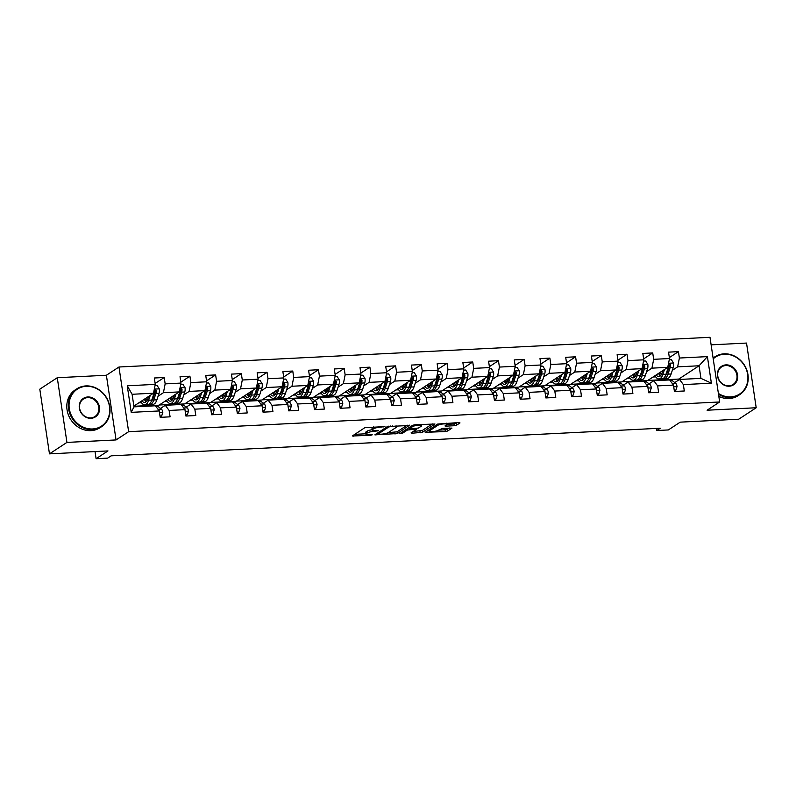 <?xml version="1.0" encoding="UTF-8"?>
<svg xmlns="http://www.w3.org/2000/svg" width="796" height="796" viewBox="0 0 796 796"><rect width="100%" height="100%" fill="white"/><g stroke="black" fill="none" stroke-linecap="round" stroke-linejoin="round"><path stroke-width="1.19" d="M384.936 426.576L364.797 427.711L352.31 435.989L370.568 435.312L372.279 434.815L369.304 434.795A5.681 1.214 171.5 0 1 365.881 434.198A5.681 1.214 171.5 0 1 366.319 433.621L367.354 432.944A5.681 1.214 171.5 0 1 374.727 431.243L378.558 430.755L375.682 430.616A5.681 1.214 171.5 0 1 372.259 430.009A5.681 1.214 171.5 0 1 372.697 429.432L373.732 428.755A5.681 1.214 171.5 0 1 381.105 427.064L384.936 426.576M454.237 425.731L456.536 425.193L459.998 422.925L459.073 422.557L437.671 424.049L425.193 432.327L445.352 431.551L447.65 431.024L451.979 428.099L442.735 428.318L438.357 430.208A4.746 1.015 171.5 0 1 433.163 431.561A4.746 1.015 171.5 0 1 429.333 431.134A4.746 1.015 171.5 0 1 429.701 430.646L437.83 425.323A4.746 1.015 171.5 0 1 443.024 423.97A4.746 1.015 171.5 0 1 446.855 424.397A4.746 1.015 171.5 0 1 446.486 424.885L444.994 425.95L446.058 426.139L454.237 425.731L453.969 423.979L457.521 422.636M66.934 442.407L116.057 439.939L106.385 375.254L57.272 377.722L66.934 442.407L49.471 453.859L107.977 450.924L96.097 458.705L107.639 458.128L111.132 455.839L660.302 428.228L656.799 430.517L668.341 429.94L680.222 422.149L738.728 419.203L756.2 407.751L746.529 343.066L711.127 344.847M116.057 439.939L128.634 431.691L719.664 401.97L707.087 410.219L756.2 407.751M409.691 425.452L387.363 426.576L374.876 434.855L397.343 433.551L409.642 425.144M414.825 424.785L434.984 424.009L422.497 432.288L412.02 433.233L411.094 432.865L416.099 429.581L415.164 429.213L407.443 430.009L402.229 433.432L399.871 433.671L412.517 425.313L414.825 424.785M49.471 453.859L39.8 389.174L57.272 377.722M128.634 431.691L118.962 367.006L709.992 337.295L719.664 401.97M669.356 357.593L678.431 351.643L668.54 352.14L669.496 358.528L653.675 359.324L652.72 352.936L642.83 353.434L643.785 359.822L627.964 360.618L627.009 354.23L617.119 354.727L618.074 361.115L602.254 361.911L601.298 355.523L591.408 356.021L592.363 362.409L576.543 363.195L575.588 356.817L565.697 357.314L566.653 363.692L550.832 364.488L549.877 358.11L539.987 358.608L540.942 364.986L525.121 365.782L524.166 359.404L514.276 359.901L515.231 366.279L499.41 367.075L498.455 360.697L488.565 361.195L489.52 367.573L473.7 368.369L472.744 361.991L462.854 362.488L463.809 368.866L447.979 369.662L447.034 363.284L437.143 363.782L438.099 370.16L422.268 370.956L421.323 364.578L411.433 365.075L412.388 371.453L396.557 372.249L395.612 365.871L385.722 366.369L386.677 372.747L370.846 373.543L369.891 367.165L360.011 367.652L360.956 374.04L345.136 374.836L344.18 368.449L334.3 368.946L335.245 375.334L319.425 376.13L318.47 369.742L308.579 370.24L309.535 376.627L293.714 377.423L292.759 371.035L282.869 371.533L283.824 377.921L268.003 378.707L267.048 372.329L257.158 372.827L258.113 379.204L242.292 380L241.337 373.623L231.447 374.12L232.402 380.498L216.582 381.294L215.626 374.916L205.736 375.413L206.691 381.791L190.871 382.587L189.916 376.21L180.025 376.707L180.981 383.085L165.16 383.881L164.205 377.503L154.315 378L155.27 384.378L127.251 385.791L131.221 412.358L133.977 406.865L155.399 405.791L159.24 410.955L160.195 417.333L170.085 416.835L169.13 410.457L165.289 405.293L181.11 404.497L184.951 409.661L185.906 416.039L195.796 415.542L194.841 409.164L191 404L206.821 403.204L210.661 408.368L211.617 414.746L221.507 414.248L220.552 407.87L216.711 402.706L232.531 401.91L236.372 407.074L237.327 413.452L247.218 412.955L246.262 406.577L242.422 401.413L258.242 400.617L262.083 405.781L263.038 412.159L272.928 411.661L271.973 405.283L268.133 400.129L283.953 399.333L287.794 404.487L288.749 410.865L298.639 410.378L297.684 403.99L293.843 398.836L309.674 398.04L313.505 403.194L314.46 409.582L324.35 409.084L323.395 402.696L319.554 397.542L335.385 396.746L339.225 401.9L340.171 408.288L350.061 407.791L349.106 401.403L345.265 396.249L361.095 395.453L364.936 400.607L365.881 406.995L375.772 406.497L374.816 400.109L370.976 394.955L386.806 394.159L390.647 399.313L391.592 405.701L401.483 405.204L400.537 398.826L396.697 393.662L412.517 392.866L416.358 398.03L417.313 404.408L427.193 403.91L426.248 397.532L422.407 392.368L438.228 391.572L442.069 396.736L443.024 403.114L452.904 402.617L451.959 396.239L448.118 391.075L463.939 390.279L467.779 395.443L468.735 401.821L478.625 401.323L477.67 394.945L473.829 389.781L489.649 388.985L493.49 394.149L494.445 400.527L504.336 400.03L503.38 393.652L499.54 388.488L515.36 387.692L519.201 392.856L520.156 399.234L530.046 398.736L529.091 392.358L525.251 387.194L541.071 386.398L544.912 391.562L545.867 397.94L555.757 397.443L554.802 391.065L550.961 385.901L566.782 385.105L570.623 390.269L571.578 396.647L581.468 396.149L580.513 389.771L576.672 384.607L592.493 383.821L596.333 388.975L597.289 395.353L607.179 394.856L606.224 388.478L602.383 383.324L618.203 382.528L622.044 387.682L622.999 394.07L632.89 393.572L631.934 387.184L628.094 382.03L643.914 381.234L647.755 386.388L648.71 392.776L658.6 392.279L657.645 385.891L653.805 380.737L669.625 379.941L673.466 385.095L674.421 391.483L684.311 390.985L683.356 384.597L679.515 379.443L700.948 378.369L699.067 365.772L677.635 366.856L672.312 370.349M678.431 351.643L679.386 358.031L707.405 356.618L711.375 383.194L683.356 384.597M673.466 385.095L657.645 385.891M647.755 386.388L631.934 387.184M622.044 387.682L606.224 388.478M596.333 388.975L580.513 389.771M570.623 390.269L554.802 391.065M544.912 391.562L529.091 392.358M519.201 392.856L503.38 393.652M493.49 394.149L477.67 394.945M467.779 395.443L451.959 396.239M442.069 396.736L426.248 397.532M416.358 398.03L400.537 398.826M390.647 399.313L374.816 400.109M364.936 400.607L349.106 401.403M339.225 401.9L323.395 402.696M313.505 403.194L297.684 403.99M287.794 404.487L271.973 405.283M262.083 405.781L246.262 406.577M236.372 407.074L220.552 407.87M210.661 408.368L194.841 409.164M184.951 409.661L169.13 410.457M159.24 410.955L131.221 412.358M646.601 371.642L651.924 368.15L667.745 367.354L647.486 380.637L631.656 381.433L633.168 380.259M640.86 375.404L640.193 375.841M633.477 380.239L631.656 381.433M649.038 383.861L653.805 380.737M667.745 367.354L669.496 358.528M651.924 368.15L653.675 359.324M620.89 372.926L626.213 369.444L642.034 368.647L621.766 381.931L605.945 382.727L607.457 381.543M615.149 376.697L614.482 377.135M607.766 381.533L605.945 382.727M623.328 385.155L628.094 382.03M642.034 368.647L643.785 359.822M626.213 369.444L627.964 360.618M595.179 374.22L600.502 370.737L616.323 369.941L596.055 383.224L580.234 384.02L581.747 382.836M589.438 377.991L588.771 378.428M582.055 382.826L580.234 384.02M597.617 386.448L602.383 383.324M616.323 369.941L618.074 361.115M600.502 370.737L602.254 361.911M569.468 375.513L574.792 372.021L590.612 371.225L570.344 384.518L554.523 385.314L556.036 384.13M563.727 379.284L563.061 379.722M556.344 384.12L554.523 385.314M571.906 387.742L576.672 384.607M590.612 371.225L592.363 362.409M574.792 372.021L576.543 363.195M543.758 376.806L549.081 373.314L564.901 372.518L544.633 385.811L528.813 386.607L530.325 385.423M538.006 380.578L537.35 381.015M530.633 385.413L528.813 386.607M546.185 389.035L550.961 385.901M564.901 372.518L566.653 363.692M549.081 373.314L550.832 364.488M518.047 378.1L523.37 374.608L539.19 373.812L518.922 387.105L503.102 387.901L504.604 386.717M512.296 381.871L511.639 382.299M504.923 386.707L503.102 387.901M520.475 390.329L525.251 387.194M539.19 373.812L540.942 364.986M523.37 374.608L525.121 365.782M492.336 379.394L497.659 375.901L513.48 375.105L493.212 388.398L477.391 389.194L478.894 388.01M486.585 383.165L485.918 383.592M479.212 388L477.391 389.194M494.764 391.622L499.54 388.488M513.48 375.105L515.231 366.279M497.659 375.901L499.41 367.075M466.625 380.687L471.948 377.195L487.769 376.399L467.501 389.692L451.68 390.488L453.183 389.304M460.874 384.448L460.207 384.886M453.501 389.294L451.68 390.488M469.053 392.916L473.829 389.781M487.769 376.399L489.52 367.573M471.948 377.195L473.7 368.369M440.914 381.98L446.238 378.488L462.058 377.692L441.79 390.985L425.969 391.771L427.472 390.597M435.163 385.742L434.497 386.179M427.79 390.577L425.969 391.771M443.342 394.199L448.118 391.075M462.058 377.692L463.809 368.866M446.238 378.488L447.979 369.662M415.194 383.274L420.527 379.782L436.347 378.986L416.079 392.269L400.259 393.065L401.761 391.891M409.452 387.035L408.786 387.473M402.079 391.871L400.259 393.065M417.631 395.493L422.407 392.368M436.347 378.986L438.099 370.16M420.527 379.782L422.268 370.956M389.483 384.567L394.806 381.075L410.637 380.279L390.368 393.562L374.548 394.358L376.05 393.184M383.742 388.329L383.075 388.766M376.369 393.164L374.548 394.358M391.921 396.786L396.697 393.662M410.637 380.279L412.388 371.453M394.806 381.075L396.557 372.249M363.772 385.861L369.095 382.369L384.926 381.573L364.658 394.856L348.837 395.652L350.34 394.478M358.031 389.622L357.364 390.06M350.658 394.458L348.837 395.652M366.21 398.08L370.976 394.955M384.926 381.573L386.677 372.747M369.095 382.369L370.846 373.543M338.061 387.155L343.384 383.662L359.215 382.866L338.947 396.149L323.126 396.945L324.629 395.771M332.32 390.916L331.653 391.353M324.947 395.751L323.126 396.945M340.499 399.373L345.265 396.249M359.215 382.866L360.956 374.04M343.384 383.662L345.136 374.836M312.35 388.438L317.674 384.956L333.504 384.16L313.236 397.443L297.415 398.239L298.918 397.065M306.609 392.209L305.943 392.647M299.236 397.045L297.415 398.239M314.788 400.667L319.554 397.542M333.504 384.16L335.245 375.334M317.674 384.956L319.425 376.13M286.64 389.732L291.963 386.249L307.783 385.453L287.525 398.736L271.705 399.532L273.207 398.348M280.898 393.503L280.232 393.94M273.516 398.338L271.705 399.532M289.077 401.96L293.843 398.836M307.783 385.453L309.535 376.627M291.963 386.249L293.714 377.423M260.929 391.025L266.252 387.533L282.073 386.747L261.814 400.03L245.984 400.826L247.496 399.642M255.188 394.796L254.521 395.234M247.805 399.632L245.984 400.826M263.367 403.254L268.133 400.129M282.073 386.747L283.824 377.921M266.252 387.533L268.003 378.707M235.218 392.319L240.541 388.826L256.362 388.03L236.104 401.323L220.273 402.119L221.786 400.935M229.477 396.09L228.81 396.527M222.094 400.925L220.273 402.119M237.656 404.547L242.422 401.413M256.362 388.03L258.113 379.204M240.541 388.826L242.292 380M209.507 393.612L214.83 390.12L230.651 389.324L210.393 402.617L194.562 403.413L196.075 402.229M203.766 397.383L203.099 397.821M196.383 402.219L194.562 403.413M211.945 405.841L216.711 402.706M230.651 389.324L232.402 380.498M214.83 390.12L216.582 381.294M183.796 394.906L189.12 391.413L204.94 390.617L184.672 403.91L168.851 404.706L170.364 403.522M178.055 398.677L177.389 399.104M170.672 403.512L168.851 404.706M186.234 407.134L191 404M204.94 390.617L206.691 381.791M189.12 391.413L190.871 382.587M158.086 396.199L163.409 392.707L179.229 391.911L158.961 405.204L143.141 406L144.653 404.816M152.344 399.97L151.678 400.398M144.962 404.806L143.141 406M160.523 408.428L165.289 405.293M179.229 391.911L180.981 383.085M163.409 392.707L165.16 383.881M127.251 385.791L132.096 394.279L153.519 393.204L133.857 406.099M153.519 393.204L155.27 384.378M106.385 375.254L118.962 367.006M656.491 428.417L656.799 430.517M95.032 451.571L96.097 458.705M132.096 394.279L133.977 406.865M666.57 374.11L665.904 374.548M659.188 378.946L657.367 380.14L658.879 378.966M678.908 379.841L678.799 379.065L657.367 380.14M678.799 379.065L699.067 365.772L707.405 356.618M674.749 382.568L679.515 379.443M647.775 380.448L657.347 379.971M622.064 381.742L631.636 381.264M596.353 383.035L605.925 382.548M570.642 384.329L580.214 383.841M544.932 385.622L554.504 385.135M519.211 386.916L528.783 386.428M493.5 388.199L503.072 387.722M467.789 389.493L477.361 389.015M442.079 390.786L451.65 390.309M416.368 392.08L425.94 391.602M390.657 393.373L400.229 392.896M364.946 394.667L374.518 394.189M339.235 395.96L348.807 395.483M313.525 397.254L323.096 396.776M287.814 398.547L297.386 398.06M262.103 399.841L271.675 399.353M236.392 401.134L245.964 400.647M210.681 402.428L220.253 401.94M184.971 403.721L194.542 403.234M159.26 405.005L168.832 404.527M133.887 406.288L143.121 405.821M711.375 383.194L700.948 378.369M677.635 366.856L679.386 358.031M138.783 402.866L141.539 402.726M155.13 383.453L164.205 377.503M180.841 382.16L189.916 376.21M164.493 401.572L167.25 401.433M206.552 380.866L215.626 374.916M190.204 400.279L192.96 400.139M232.263 379.573L241.337 373.623M215.925 398.985L218.671 398.846M257.974 378.279L267.048 372.329M241.636 397.692L244.382 397.552M283.684 376.986L292.759 371.035M267.347 396.398L270.093 396.269M309.395 375.692L318.47 369.742M293.057 395.105L295.804 394.975M335.106 374.399L344.18 368.449M318.768 393.821L321.514 393.682M360.827 373.105L369.891 367.165M344.479 392.527L347.225 392.388M386.538 371.822L395.612 365.871M370.19 391.234L372.936 391.095M412.248 370.528L421.323 364.578M395.901 389.94L398.647 389.801M437.959 369.235L447.034 363.284M421.611 388.647L424.358 388.508M463.67 367.941L472.744 361.991M447.322 387.353L450.068 387.214M489.381 366.648L498.455 360.697M473.033 386.06L475.779 385.921M515.092 365.354L524.166 359.404M498.744 384.767L501.49 384.627M540.802 364.061L549.877 358.11M524.455 383.473L527.201 383.334M566.513 362.767L575.588 356.817M550.165 382.18L552.922 382.04M592.224 361.474L601.298 355.523M575.876 380.886L578.632 380.747M617.935 360.18L627.009 354.23M601.587 379.592L604.343 379.463M643.646 358.887L652.72 352.936M627.298 378.309L630.054 378.17M653.018 377.015L655.765 376.876M373.752 426.845A5.681 1.214 171.5 0 0 373.473 427.014L373.732 428.755M372.259 430.009L372.001 428.268A5.681 1.214 171.5 0 1 372.438 427.681L373.473 427.014M372.21 429.721A5.681 1.214 171.5 0 0 367.085 431.193L367.354 432.944M365.881 434.198L365.613 432.447A5.681 1.214 171.5 0 1 366.06 431.87L367.085 431.193M354.668 434.347L365.822 433.79M388.13 432.666L397.085 431.8L407.204 425.163M377.234 433.213L377.792 433.193M390.488 426.586L388.876 426.954L378.03 434.069L381.035 434.208A5.681 1.214 171.5 0 0 388.408 432.507L395.811 427.651A5.681 1.214 171.5 0 0 396.259 427.074A5.681 1.214 171.5 0 0 392.836 426.467L390.488 426.586L390.398 426.009M432.357 423.9L422.238 430.536L422.497 432.288M413.313 431.402L422.238 430.536M409.751 429.482L409.482 427.731L408.706 427.81M421.293 426.168A4.746 1.015 171.5 0 0 421.661 425.681A4.746 1.015 171.5 0 0 417.83 425.263A4.746 1.015 171.5 0 0 412.636 426.606L409.781 428.487L410.706 428.855L418.427 428.049L421.293 426.168M446.845 424.338L453.969 423.979M438.477 430.139L445.093 429.8L449.352 427.989M427.551 430.686L429.253 430.596M148.603 396.428L147.867 398.677A11.492 4.706 87.1 0 1 144.623 402.468A11.492 4.706 87.1 0 1 141.986 400.766M150.265 395.343L148.653 400.249A13.84 5.671 87.1 0 1 144.743 404.816A13.84 5.671 87.1 0 1 140.812 401.532M155.021 385.632L157.14 385.533L159.309 388.945A4.796 1.96 87.1 0 1 159.041 393.274L156.892 399.831A13.84 5.671 87.1 0 1 152.981 404.398L149.847 404.557A13.84 5.671 -92.9 0 0 153.757 399.99L155.916 393.433A4.796 1.96 -92.9 0 0 156.295 390.468L155.12 389.423L154.315 390.567A4.796 1.96 87.1 0 1 153.936 393.532L151.777 400.09A13.84 5.671 87.1 0 1 147.867 404.657L144.743 404.816M151.26 401.473A11.492 4.706 87.1 0 1 151.25 401.463A11.492 4.706 87.1 0 0 152.971 398.418L155.13 391.861A2.438 1.005 87.1 0 0 155.29 391.125L156.295 390.468M144.315 399.234A11.492 4.706 -92.9 0 0 146.156 401.731A13.84 5.671 -92.9 0 1 144.902 398.856M148.852 404.398A13.84 5.671 -92.9 0 0 149.847 404.557M147.081 400.497A11.492 4.706 87.1 0 1 145.887 398.209M159.996 416.029L161.688 415.95L162.812 412.368A4.796 1.96 -92.9 0 0 161.409 409.134L157.857 406.318A13.84 5.671 -92.9 0 0 155.907 405.602L152.772 405.761A13.84 5.671 -92.9 0 0 151.897 405.97M148.554 406.139A13.84 5.671 -92.9 0 0 147.658 406.01A13.84 5.671 -92.9 0 0 146.792 406.229M160.086 416.577L161.688 415.95M153.658 405.88A13.84 5.671 -92.9 0 0 152.772 405.761M147.658 406.01L150.792 405.861A13.84 5.671 87.1 0 1 151.678 405.98M159.369 411.84L159.399 411.273A4.796 1.96 -92.9 0 0 158.285 409.293L157.598 408.746M86.207 386.309A22.069 19.572 56.7 0 0 69.292 408.647A22.069 19.572 56.7 0 0 92.585 428.964A22.069 19.572 56.7 0 0 109.51 406.627A22.069 19.572 56.7 0 0 86.207 386.309M92.455 429.621A22.616 20.059 -123.3 0 1 69.948 413.97A22.616 20.059 -123.3 0 1 76.784 388.866A22.616 20.059 -123.3 0 1 85.918 385.921A22.616 20.059 -123.3 0 1 108.425 401.582A22.616 20.059 -123.3 0 1 101.589 426.686A22.616 20.059 -123.3 0 1 92.455 429.621M87.799 396.975A11.035 9.791 -123.3 0 1 99.45 407.134A11.035 9.791 -123.3 0 1 90.993 418.298A11.035 9.791 -123.3 0 1 79.341 408.139A11.035 9.791 -123.3 0 1 87.799 396.975M90.704 417.91A10.497 9.303 56.7 0 0 94.943 416.547A10.497 9.303 56.7 0 0 98.117 404.895A10.497 9.303 56.7 0 0 87.669 397.632A10.497 9.303 56.7 0 0 83.431 398.995A10.497 9.303 56.7 0 0 80.257 410.646A10.497 9.303 56.7 0 0 90.704 417.91M101.589 426.686L100.047 427.691A22.616 20.059 -123.3 0 1 90.913 430.636A22.616 20.059 -123.3 0 1 68.416 414.975A22.616 20.059 -123.3 0 1 75.252 389.871L76.784 388.866M718.39 393.433A22.069 19.572 56.7 0 0 730.758 396.876A22.069 19.572 56.7 0 0 747.673 374.538A22.069 19.572 56.7 0 0 724.38 354.22A22.069 19.572 56.7 0 0 713.216 358.847M713.117 358.16A22.616 20.059 -123.3 0 1 714.957 356.777A22.616 20.059 -123.3 0 1 724.091 353.832A22.616 20.059 -123.3 0 1 746.598 369.493A22.616 20.059 -123.3 0 1 739.753 394.597A22.616 20.059 -123.3 0 1 730.619 397.542A22.616 20.059 -123.3 0 1 718.529 394.368M725.972 364.886A11.035 9.791 -123.3 0 1 737.623 375.045A11.035 9.791 -123.3 0 1 729.156 386.209A11.035 9.791 -123.3 0 1 717.514 376.05A11.035 9.791 -123.3 0 1 725.972 364.886M728.877 385.831A10.497 9.303 56.7 0 0 733.106 384.458A10.497 9.303 56.7 0 0 736.28 372.817A10.497 9.303 56.7 0 0 725.843 365.543A10.497 9.303 56.7 0 0 721.604 366.916A10.497 9.303 56.7 0 0 718.43 378.558A10.497 9.303 56.7 0 0 728.877 385.831M739.753 394.597L738.22 395.602A22.616 20.059 -123.3 0 1 729.086 398.547A22.616 20.059 -123.3 0 1 718.828 396.378M713.097 358.001A22.616 20.059 -123.3 0 1 713.425 357.782L714.957 356.777M174.314 395.134L173.578 397.383A11.492 4.706 87.1 0 1 170.334 401.174A11.492 4.706 87.1 0 1 167.697 399.473M175.976 394.05L174.364 398.955A13.84 5.671 87.1 0 1 170.453 403.522A13.84 5.671 87.1 0 1 166.523 400.239M180.732 384.339L182.851 384.239L185.03 387.652A4.796 1.96 87.1 0 1 184.752 391.98L182.602 398.547A13.84 5.671 87.1 0 1 178.692 403.104L175.558 403.264A13.84 5.671 -92.9 0 0 179.468 398.697L181.627 392.139A4.796 1.96 -92.9 0 0 182.005 389.174L180.831 388.13L180.025 389.274A4.796 1.96 87.1 0 1 179.647 392.239L177.488 398.796A13.84 5.671 87.1 0 1 173.588 403.363L170.453 403.522M176.971 400.179A11.492 4.706 87.1 0 1 176.961 400.169A11.492 4.706 87.1 0 0 178.682 397.124L180.841 390.567A2.438 1.005 87.1 0 0 181 389.831L182.005 389.174M170.026 397.94A11.492 4.706 -92.9 0 0 171.866 400.438A13.84 5.671 -92.9 0 1 170.613 397.562M174.563 403.104A13.84 5.671 -92.9 0 0 175.558 403.264M172.792 399.204A11.492 4.706 87.1 0 1 171.598 396.915M200.025 393.841L199.289 396.09A11.492 4.706 87.1 0 1 196.045 399.881A11.492 4.706 87.1 0 1 193.408 398.179M201.686 392.756L200.075 397.662A13.84 5.671 87.1 0 1 196.164 402.229A13.84 5.671 87.1 0 1 192.234 398.955M206.443 383.055L208.562 382.946L210.741 386.358A4.796 1.96 87.1 0 1 210.462 390.697L208.313 397.254A13.84 5.671 87.1 0 1 204.403 401.811L201.269 401.97A13.84 5.671 -92.9 0 0 205.179 397.403L207.338 390.846A4.796 1.96 -92.9 0 0 207.716 387.881L206.552 386.846L205.736 387.98A4.796 1.96 87.1 0 1 205.358 390.945L203.199 397.502A13.84 5.671 87.1 0 1 199.299 402.07L196.164 402.229M195.746 396.657A11.492 4.706 -92.9 0 0 197.577 399.144M196.323 396.269A13.84 5.671 -92.9 0 0 197.587 399.134M200.274 401.811A13.84 5.671 -92.9 0 0 201.269 401.97M207.716 387.881L206.711 388.538A2.438 1.005 87.1 0 1 206.552 389.274L204.403 395.831A11.492 4.706 87.1 0 1 202.652 398.915M198.502 397.91A11.492 4.706 87.1 0 1 197.309 395.622M185.707 414.736L187.398 414.656L188.523 411.074A4.796 1.96 -92.9 0 0 187.13 407.841L183.568 405.025A13.84 5.671 -92.9 0 0 181.617 404.308L178.483 404.467A13.84 5.671 -92.9 0 0 177.607 404.676M174.264 404.846A13.84 5.671 -92.9 0 0 173.369 404.716A13.84 5.671 -92.9 0 0 172.503 404.935M185.796 415.283L187.398 414.656M179.369 404.587A13.84 5.671 -92.9 0 0 178.483 404.467M173.369 404.716L176.503 404.567A13.84 5.671 87.1 0 1 177.389 404.686M185.08 410.547L185.11 409.98A4.796 1.96 -92.9 0 0 183.995 408L183.309 407.452M211.428 413.452L213.109 413.363L214.233 409.781A4.796 1.96 -92.9 0 0 212.84 406.547L209.278 403.731A13.84 5.671 -92.9 0 0 207.328 403.015L204.194 403.174A13.84 5.671 -92.9 0 0 203.318 403.383M199.975 403.552A13.84 5.671 -92.9 0 0 199.08 403.433A13.84 5.671 -92.9 0 0 198.214 403.642M211.507 413.99L213.109 413.363M205.079 403.293A13.84 5.671 -92.9 0 0 204.194 403.174M199.08 403.433L202.214 403.274A13.84 5.671 87.1 0 1 203.099 403.393M210.801 409.253L210.821 408.686A4.796 1.96 -92.9 0 0 209.706 406.706L209.02 406.169M225.736 392.547L224.999 394.796A11.492 4.706 87.1 0 1 221.756 398.587A11.492 4.706 87.1 0 1 219.119 396.886M227.397 391.463L225.785 396.368A13.84 5.671 87.1 0 1 221.875 400.935A13.84 5.671 87.1 0 1 217.945 397.662M232.153 381.762L234.283 381.652L236.452 385.065A4.796 1.96 87.1 0 1 236.183 389.403L234.024 395.96A13.84 5.671 87.1 0 1 230.114 400.517L226.979 400.677A13.84 5.671 -92.9 0 0 230.89 396.119L233.049 389.552A4.796 1.96 -92.9 0 0 233.427 386.587L232.263 385.553L231.447 386.687A4.796 1.96 87.1 0 1 231.069 389.652L228.91 396.219A13.84 5.671 87.1 0 1 225.009 400.776L221.875 400.935M221.457 395.363A11.492 4.706 -92.9 0 0 223.288 397.851A13.84 5.671 -92.9 0 1 222.034 394.975M225.984 400.517A13.84 5.671 -92.9 0 0 226.979 400.677M233.427 386.587L232.422 387.254A2.438 1.005 87.1 0 1 232.263 387.98L230.114 394.537A11.492 4.706 87.1 0 1 228.372 397.622M224.213 396.617A11.492 4.706 87.1 0 1 223.029 394.328M251.446 391.254L250.71 393.503A11.492 4.706 87.1 0 1 247.466 397.294A11.492 4.706 87.1 0 1 244.83 395.592M253.108 390.169L251.496 395.075A13.84 5.671 87.1 0 1 247.586 399.642A13.84 5.671 87.1 0 1 243.656 396.368M257.864 380.468L259.993 380.359L262.163 383.772A4.796 1.96 87.1 0 1 261.894 388.11L259.735 394.667A13.84 5.671 87.1 0 1 255.824 399.224L252.69 399.383A13.84 5.671 -92.9 0 0 256.601 394.826L258.76 388.269A4.796 1.96 -92.9 0 0 259.138 385.294L257.974 384.259L257.158 385.393A4.796 1.96 87.1 0 1 256.78 388.358L254.63 394.925A13.84 5.671 87.1 0 1 250.72 399.483L247.586 399.642M254.113 396.299A11.492 4.706 87.1 0 1 254.093 396.289A11.492 4.706 87.1 0 0 255.824 393.254L257.974 386.687A2.438 1.005 87.1 0 0 258.133 385.96L259.138 385.294M247.168 394.07A11.492 4.706 -92.9 0 0 248.999 396.557A13.84 5.671 -92.9 0 1 247.745 393.682M251.695 399.224A13.84 5.671 -92.9 0 0 252.69 399.383M249.934 395.323A11.492 4.706 87.1 0 1 248.74 393.035M277.167 389.96L276.421 392.209A11.492 4.706 87.1 0 1 273.177 396A11.492 4.706 87.1 0 1 270.54 394.309M278.819 388.876L277.207 393.791A13.84 5.671 87.1 0 1 273.297 398.348A13.84 5.671 87.1 0 1 269.366 395.075M283.575 379.175L285.704 379.065L287.873 382.478A4.796 1.96 87.1 0 1 287.605 386.816L285.446 393.373A13.84 5.671 87.1 0 1 281.535 397.94L278.411 398.09A13.84 5.671 -92.9 0 0 282.311 393.532L284.47 386.975A4.796 1.96 -92.9 0 0 284.849 384L283.684 382.966L282.869 384.1A4.796 1.96 87.1 0 1 282.49 387.075L280.341 393.632A13.84 5.671 87.1 0 1 276.431 398.189L273.297 398.348M279.824 395.015A11.492 4.706 87.1 0 1 279.804 395.005A11.492 4.706 87.1 0 0 281.535 391.96L283.684 385.393A2.438 1.005 87.1 0 0 283.844 384.667L284.849 384M272.879 392.776A11.492 4.706 -92.9 0 0 274.71 395.264A13.84 5.671 -92.9 0 1 273.456 392.398M277.406 397.93A13.84 5.671 -92.9 0 0 278.411 398.09M275.645 394.03A11.492 4.706 87.1 0 1 274.451 391.741M237.138 412.159L238.82 412.069L239.954 408.487A4.796 1.96 -92.9 0 0 238.551 405.254L234.989 402.438A13.84 5.671 -92.9 0 0 233.039 401.721L229.905 401.88A13.84 5.671 -92.9 0 0 229.029 402.089M225.686 402.259A13.84 5.671 -92.9 0 0 224.79 402.139A13.84 5.671 -92.9 0 0 223.925 402.348M237.218 412.696L238.82 412.069M230.79 402A13.84 5.671 -92.9 0 0 229.905 401.88M224.79 402.139L227.925 401.98A13.84 5.671 87.1 0 1 228.81 402.099M236.511 407.96L236.531 407.393A4.796 1.96 -92.9 0 0 235.417 405.413L234.74 404.875M262.849 410.865L264.531 410.776L265.665 407.194A4.796 1.96 -92.9 0 0 264.262 403.96L260.7 401.144A13.84 5.671 -92.9 0 0 258.75 400.428L255.615 400.587A13.84 5.671 -92.9 0 0 254.74 400.796M251.397 400.965A13.84 5.671 -92.9 0 0 250.511 400.846A13.84 5.671 -92.9 0 0 249.636 401.055M262.929 411.413L264.531 410.776M256.501 400.706A13.84 5.671 -92.9 0 0 255.615 400.587M250.511 400.846L253.635 400.686A13.84 5.671 87.1 0 1 254.531 400.806M262.222 406.666L262.252 406.099A4.796 1.96 -92.9 0 0 261.128 404.119L260.451 403.582M288.56 409.572L290.251 409.482L291.376 405.91A4.796 1.96 -92.9 0 0 289.973 402.667L286.411 399.851A13.84 5.671 -92.9 0 0 284.461 399.134L281.326 399.293A13.84 5.671 -92.9 0 0 280.461 399.502M277.108 399.672A13.84 5.671 -92.9 0 0 276.222 399.552A13.84 5.671 -92.9 0 0 275.346 399.761M288.64 410.119L290.251 409.482M282.212 399.413A13.84 5.671 -92.9 0 0 281.326 399.293M276.222 399.552L279.346 399.393A13.84 5.671 87.1 0 1 280.242 399.512M287.933 405.373L287.963 404.806A4.796 1.96 -92.9 0 0 286.839 402.826L286.162 402.288M314.271 408.278L315.962 408.189L317.087 404.617A4.796 1.96 -92.9 0 0 315.684 401.373L312.122 398.557A13.84 5.671 -92.9 0 0 310.171 397.841L307.037 398A13.84 5.671 -92.9 0 0 306.171 398.209M302.818 398.378A13.84 5.671 -92.9 0 0 301.933 398.259A13.84 5.671 -92.9 0 0 301.057 398.468M314.35 408.826L315.962 408.189M307.923 398.119A13.84 5.671 -92.9 0 0 307.037 398M301.933 398.259L305.057 398.1A13.84 5.671 87.1 0 1 305.953 398.219M313.644 404.079L313.674 403.512A4.796 1.96 -92.9 0 0 312.549 401.532L311.873 400.995M339.982 406.985L341.673 406.895L342.797 403.323A4.796 1.96 -92.9 0 0 341.394 400.08L337.842 397.264A13.84 5.671 -92.9 0 0 335.882 396.547L332.748 396.707A13.84 5.671 -92.9 0 0 331.882 396.915M328.529 397.085A13.84 5.671 -92.9 0 0 327.644 396.965A13.84 5.671 -92.9 0 0 326.768 397.174M340.061 407.532L341.673 406.895M333.633 396.836A13.84 5.671 -92.9 0 0 332.748 396.707M327.644 396.965L330.768 396.806A13.84 5.671 87.1 0 1 331.663 396.935M339.355 402.786L339.385 402.219A4.796 1.96 -92.9 0 0 338.26 400.239L337.584 399.701M365.692 405.691L367.384 405.602L368.508 402.03A4.796 1.96 -92.9 0 0 367.105 398.786L363.553 395.98A13.84 5.671 -92.9 0 0 361.593 395.254L358.459 395.413A13.84 5.671 -92.9 0 0 357.593 395.632M354.24 395.791A13.84 5.671 -92.9 0 0 353.354 395.672A13.84 5.671 -92.9 0 0 352.479 395.881M365.772 406.239L367.384 405.602M359.354 395.542A13.84 5.671 -92.9 0 0 358.459 395.413M353.354 395.672L356.489 395.512A13.84 5.671 87.1 0 1 357.374 395.642M365.065 401.502L365.095 400.935A4.796 1.96 -92.9 0 0 363.971 398.945L363.294 398.408M391.403 404.398L393.095 404.318L394.219 400.736A4.796 1.96 -92.9 0 0 392.816 397.493L389.264 394.687A13.84 5.671 -92.9 0 0 387.304 393.96L384.17 394.12A13.84 5.671 -92.9 0 0 383.304 394.338M379.951 394.508A13.84 5.671 -92.9 0 0 379.065 394.378A13.84 5.671 -92.9 0 0 378.19 394.587M391.483 404.945L393.095 404.318M385.065 394.249A13.84 5.671 -92.9 0 0 384.17 394.12M379.065 394.378L382.199 394.219A13.84 5.671 87.1 0 1 383.085 394.348M390.776 400.209L390.806 399.642A4.796 1.96 -92.9 0 0 389.682 397.652L389.005 397.114M417.114 403.104L418.805 403.025L419.93 399.443A4.796 1.96 -92.9 0 0 418.527 396.209L414.975 393.393A13.84 5.671 -92.9 0 0 413.015 392.677L409.88 392.826A13.84 5.671 -92.9 0 0 409.015 393.045M405.661 393.214A13.84 5.671 -92.9 0 0 404.776 393.085A13.84 5.671 -92.9 0 0 403.9 393.294M417.194 403.652L418.805 403.025M410.776 392.955A13.84 5.671 -92.9 0 0 409.88 392.826M404.776 393.085L407.91 392.925A13.84 5.671 87.1 0 1 408.796 393.055M416.487 398.915L416.517 398.348A4.796 1.96 -92.9 0 0 415.393 396.358L414.716 395.821M442.825 401.811L444.516 401.731L445.641 398.149A4.796 1.96 -92.9 0 0 444.238 394.915L440.685 392.1A13.84 5.671 -92.9 0 0 438.725 391.383L435.591 391.532A13.84 5.671 -92.9 0 0 434.725 391.751M431.372 391.921A13.84 5.671 -92.9 0 0 430.487 391.791A13.84 5.671 -92.9 0 0 429.611 392.01M442.904 402.358L444.516 401.731M436.487 391.662A13.84 5.671 -92.9 0 0 435.591 391.532M430.487 391.791L433.621 391.632A13.84 5.671 87.1 0 1 434.507 391.761M442.198 397.622L442.228 397.055A4.796 1.96 -92.9 0 0 441.103 395.065L440.427 394.527M468.536 400.517L470.227 400.438L471.351 396.856A4.796 1.96 -92.9 0 0 469.948 393.622L466.396 390.806A13.84 5.671 -92.9 0 0 464.436 390.09L461.312 390.249A13.84 5.671 -92.9 0 0 460.436 390.458M457.083 390.627A13.84 5.671 -92.9 0 0 456.198 390.498A13.84 5.671 -92.9 0 0 455.322 390.717M468.615 401.065L470.227 400.438M462.197 390.368A13.84 5.671 -92.9 0 0 461.312 390.249M456.198 390.498L459.332 390.348A13.84 5.671 87.1 0 1 460.217 390.468M467.909 396.328L467.939 395.761A4.796 1.96 -92.9 0 0 466.814 393.771L466.138 393.234M494.246 399.224L495.938 399.144L497.062 395.562A4.796 1.96 -92.9 0 0 495.659 392.329L492.107 389.513A13.84 5.671 -92.9 0 0 490.147 388.796L487.023 388.955A13.84 5.671 -92.9 0 0 486.147 389.164M482.794 389.334A13.84 5.671 -92.9 0 0 481.908 389.204A13.84 5.671 -92.9 0 0 481.033 389.423M494.326 399.771L495.938 399.144M487.908 389.075A13.84 5.671 -92.9 0 0 487.023 388.955M481.908 389.204L485.043 389.055A13.84 5.671 87.1 0 1 485.928 389.174M493.62 395.035L493.649 394.468A4.796 1.96 -92.9 0 0 492.535 392.488L491.848 391.94M519.957 397.94L521.649 397.851L522.773 394.269A4.796 1.96 -92.9 0 0 521.37 391.035L517.818 388.219A13.84 5.671 -92.9 0 0 515.858 387.503L512.733 387.662A13.84 5.671 -92.9 0 0 511.858 387.871M508.505 388.04A13.84 5.671 -92.9 0 0 507.619 387.911A13.84 5.671 -92.9 0 0 506.754 388.13M520.037 398.478L521.649 397.851M513.619 387.781A13.84 5.671 -92.9 0 0 512.733 387.662M507.619 387.911L510.753 387.761A13.84 5.671 87.1 0 1 511.639 387.881M519.33 393.741L519.36 393.174A4.796 1.96 -92.9 0 0 518.246 391.194L517.559 390.647M545.668 396.647L547.359 396.557L548.484 392.975A4.796 1.96 -92.9 0 0 547.081 389.741L543.529 386.926A13.84 5.671 -92.9 0 0 541.569 386.209L538.444 386.368A13.84 5.671 -92.9 0 0 537.569 386.577M534.216 386.747A13.84 5.671 -92.9 0 0 533.33 386.627A13.84 5.671 -92.9 0 0 532.464 386.836M545.758 397.184L547.359 396.557M539.33 386.488A13.84 5.671 -92.9 0 0 538.444 386.368M533.33 386.627L536.464 386.468A13.84 5.671 87.1 0 1 537.35 386.587M545.041 392.448L545.071 391.881A4.796 1.96 -92.9 0 0 543.957 389.901L543.27 389.363M571.379 395.353L573.07 395.264L574.195 391.682A4.796 1.96 -92.9 0 0 572.792 388.448L569.24 385.632A13.84 5.671 -92.9 0 0 567.279 384.916L564.155 385.075A13.84 5.671 -92.9 0 0 563.279 385.284M559.936 385.453A13.84 5.671 -92.9 0 0 559.041 385.334A13.84 5.671 -92.9 0 0 558.175 385.543M571.468 395.901L573.07 395.264M565.041 385.194A13.84 5.671 -92.9 0 0 564.155 385.075M559.041 385.334L562.175 385.174A13.84 5.671 87.1 0 1 563.061 385.294M570.752 391.154L570.782 390.587A4.796 1.96 -92.9 0 0 569.667 388.607L568.981 388.07M597.09 394.06L598.781 393.97L599.905 390.398A4.796 1.96 -92.9 0 0 598.502 387.155L594.95 384.339A13.84 5.671 -92.9 0 0 593 383.622L589.866 383.781A13.84 5.671 -92.9 0 0 588.99 383.99M585.647 384.16A13.84 5.671 -92.9 0 0 584.752 384.04A13.84 5.671 -92.9 0 0 583.886 384.249M597.179 394.607L598.781 393.97M590.751 383.901A13.84 5.671 -92.9 0 0 589.866 383.781M584.752 384.04L587.886 383.881A13.84 5.671 87.1 0 1 588.771 384M596.463 389.861L596.493 389.294A4.796 1.96 -92.9 0 0 595.378 387.314L594.692 386.776M622.8 392.766L624.492 392.677L625.616 389.105A4.796 1.96 -92.9 0 0 624.223 385.861L620.661 383.045A13.84 5.671 -92.9 0 0 618.711 382.329L615.577 382.488A13.84 5.671 -92.9 0 0 614.701 382.697M611.358 382.866A13.84 5.671 -92.9 0 0 610.462 382.747A13.84 5.671 -92.9 0 0 609.597 382.956M622.89 393.314L624.492 392.677M616.462 382.607A13.84 5.671 -92.9 0 0 615.577 382.488M610.462 382.747L613.597 382.587A13.84 5.671 87.1 0 1 614.482 382.707M622.173 388.567L622.203 388A4.796 1.96 -92.9 0 0 621.089 386.02L620.402 385.483M648.521 391.473L650.203 391.383L651.327 387.811A4.796 1.96 -92.9 0 0 649.934 384.567L646.372 381.752A13.84 5.671 -92.9 0 0 644.422 381.035L641.287 381.194A13.84 5.671 -92.9 0 0 640.412 381.403M637.069 381.573A13.84 5.671 -92.9 0 0 636.173 381.453A13.84 5.671 -92.9 0 0 635.308 381.662M648.601 392.02L650.203 391.383M642.173 381.314A13.84 5.671 -92.9 0 0 641.287 381.194M636.173 381.453L639.307 381.294A13.84 5.671 87.1 0 1 640.193 381.413M647.894 387.274L647.914 386.707A4.796 1.96 -92.9 0 0 646.8 384.727L646.113 384.189M674.232 390.179L675.913 390.09L677.048 386.518A4.796 1.96 -92.9 0 0 675.645 383.274L672.083 380.458A13.84 5.671 -92.9 0 0 670.133 379.742L666.998 379.901A13.84 5.671 -92.9 0 0 666.123 380.11M662.779 380.279A13.84 5.671 -92.9 0 0 661.884 380.16A13.84 5.671 -92.9 0 0 661.018 380.369M674.312 390.727L675.913 390.09M667.884 380.03A13.84 5.671 -92.9 0 0 666.998 379.901M661.884 380.16L665.018 380A13.84 5.671 87.1 0 1 665.904 380.13M673.605 385.99L673.625 385.413A4.796 1.96 -92.9 0 0 672.511 383.433L671.824 382.896M302.878 388.667L302.132 390.916A11.492 4.706 87.1 0 1 298.888 394.707A11.492 4.706 87.1 0 1 296.251 393.015M304.53 387.582L302.918 392.498A13.84 5.671 87.1 0 1 299.007 397.055A13.84 5.671 87.1 0 1 295.087 393.781M309.286 377.881L311.415 377.772L313.584 381.185A4.796 1.96 87.1 0 1 313.316 385.523L311.156 392.08A13.84 5.671 87.1 0 1 307.246 396.647L304.122 396.796A13.84 5.671 -92.9 0 0 308.022 392.239L310.181 385.682A4.796 1.96 -92.9 0 0 310.559 382.717L309.395 381.672L308.579 382.816A4.796 1.96 87.1 0 1 308.201 385.781L306.052 392.338A13.84 5.671 87.1 0 1 302.142 396.896L299.007 397.055M305.535 393.721A11.492 4.706 87.1 0 1 305.515 393.712A11.492 4.706 87.1 0 0 307.246 390.667L309.395 384.11A2.438 1.005 87.1 0 0 309.554 383.374L310.559 382.717M298.59 391.483A11.492 4.706 -92.9 0 0 300.42 393.97A13.84 5.671 -92.9 0 1 299.167 391.105M303.117 396.637A13.84 5.671 -92.9 0 0 304.122 396.796M301.356 392.736A11.492 4.706 87.1 0 1 300.162 390.448M328.589 387.383L327.843 389.632A11.492 4.706 87.1 0 1 324.599 393.413A11.492 4.706 87.1 0 1 321.962 391.722M330.24 386.289L328.629 391.204A13.84 5.671 87.1 0 1 324.718 395.761A13.84 5.671 87.1 0 1 320.798 392.488M334.997 376.588L337.126 376.478L339.295 379.891A4.796 1.96 87.1 0 1 339.026 384.229L336.867 390.786A13.84 5.671 87.1 0 1 332.957 395.353L329.833 395.503A13.84 5.671 -92.9 0 0 333.733 390.945L335.892 384.388A4.796 1.96 -92.9 0 0 336.27 381.423L335.106 380.379L334.29 381.523A4.796 1.96 87.1 0 1 333.912 384.488L331.763 391.045A13.84 5.671 87.1 0 1 327.853 395.602L324.718 395.761M324.3 390.189A11.492 4.706 -92.9 0 0 326.131 392.687M324.877 389.811A13.84 5.671 -92.9 0 0 326.151 392.667M328.828 395.343A13.84 5.671 -92.9 0 0 329.833 395.503M336.27 381.423L335.265 382.08A2.438 1.005 87.1 0 1 335.106 382.816L332.957 389.373A11.492 4.706 87.1 0 1 331.216 392.458M327.066 391.443A11.492 4.706 87.1 0 1 325.872 389.154M354.3 386.09L353.553 388.339A11.492 4.706 87.1 0 1 350.31 392.12A11.492 4.706 87.1 0 1 347.673 390.428M355.951 384.995L354.339 389.911A13.84 5.671 87.1 0 1 350.429 394.468A13.84 5.671 87.1 0 1 346.509 391.194M360.707 375.294L362.837 375.185L365.006 378.598A4.796 1.96 87.1 0 1 364.737 382.936L362.578 389.493A13.84 5.671 87.1 0 1 358.668 394.06L355.543 394.219A13.84 5.671 -92.9 0 0 359.454 389.652L361.603 383.095A4.796 1.96 -92.9 0 0 361.981 380.13L360.817 379.085L360.001 380.229A4.796 1.96 87.1 0 1 359.623 383.194L357.474 389.751A13.84 5.671 87.1 0 1 353.563 394.319L350.429 394.468M350.011 388.896A11.492 4.706 -92.9 0 0 351.842 391.393M350.588 388.518A13.84 5.671 -92.9 0 0 351.862 391.373M354.538 394.05A13.84 5.671 -92.9 0 0 355.543 394.219M361.981 380.13L360.976 380.786A2.438 1.005 87.1 0 1 360.817 381.523L358.668 388.08A11.492 4.706 87.1 0 1 356.926 391.164M352.777 390.149A11.492 4.706 87.1 0 1 351.583 387.871M380.01 384.796L379.264 387.045A11.492 4.706 87.1 0 1 376.02 390.826A11.492 4.706 87.1 0 1 373.384 389.135M381.662 383.712L380.05 388.617A13.84 5.671 87.1 0 1 376.14 393.174A13.84 5.671 87.1 0 1 372.22 389.901M386.418 374.001L388.548 373.891L390.717 377.304A4.796 1.96 87.1 0 1 390.448 381.642L388.289 388.199A13.84 5.671 87.1 0 1 384.378 392.766L381.254 392.925A13.84 5.671 -92.9 0 0 385.165 388.358L387.314 381.801A4.796 1.96 -92.9 0 0 387.692 378.836L386.528 377.792L385.722 378.936A4.796 1.96 87.1 0 1 385.334 381.901L383.184 388.458A13.84 5.671 87.1 0 1 379.274 393.025L376.14 393.174M375.722 387.602A11.492 4.706 -92.9 0 0 377.553 390.1A13.84 5.671 -92.9 0 1 376.299 387.224M380.249 392.756A13.84 5.671 -92.9 0 0 381.254 392.925M387.692 378.836L386.687 379.493A2.438 1.005 87.1 0 1 386.538 380.229L384.378 386.786A11.492 4.706 87.1 0 1 382.637 389.871M378.488 388.856A11.492 4.706 87.1 0 1 377.294 386.577M405.721 383.503L404.985 385.752A11.492 4.706 87.1 0 1 401.731 389.533A11.492 4.706 87.1 0 1 399.104 387.841M407.373 382.418L405.761 387.324A13.84 5.671 87.1 0 1 401.851 391.891A13.84 5.671 87.1 0 1 397.93 388.607M412.139 372.707L414.258 372.598L416.427 376.02A4.796 1.96 87.1 0 1 416.159 380.349L414 386.906A13.84 5.671 87.1 0 1 410.099 391.473L406.965 391.632A13.84 5.671 -92.9 0 0 410.875 387.065L413.025 380.508A4.796 1.96 -92.9 0 0 413.403 377.543L412.238 376.498L411.433 377.642A4.796 1.96 87.1 0 1 411.044 380.607L408.895 387.164A13.84 5.671 87.1 0 1 404.985 391.731L401.851 391.891M401.433 386.309A11.492 4.706 -92.9 0 0 403.274 388.806A13.84 5.671 -92.9 0 1 402.01 385.931M405.96 391.463A13.84 5.671 -92.9 0 0 406.965 391.632M413.403 377.543L412.398 378.2A2.438 1.005 87.1 0 1 412.248 378.936L410.089 385.493A11.492 4.706 87.1 0 1 408.348 388.577M404.199 387.572A11.492 4.706 87.1 0 1 403.005 385.284M431.432 382.209L430.696 384.458A11.492 4.706 87.1 0 1 427.452 388.249A11.492 4.706 87.1 0 1 424.815 386.548M433.084 381.125L431.472 386.03A13.84 5.671 87.1 0 1 427.561 390.597A13.84 5.671 87.1 0 1 423.641 387.314M437.85 371.414L439.969 371.314L442.138 374.727A4.796 1.96 87.1 0 1 441.87 379.055L439.71 385.612A13.84 5.671 87.1 0 1 435.81 390.179L432.676 390.339A13.84 5.671 -92.9 0 0 436.586 385.771L438.735 379.214A4.796 1.96 -92.9 0 0 439.113 376.249L437.949 375.205L437.143 376.349A4.796 1.96 87.1 0 1 436.765 379.314L434.606 385.871A13.84 5.671 87.1 0 1 430.696 390.438L427.561 390.597M427.144 385.015A11.492 4.706 -92.9 0 0 428.984 387.513A13.84 5.671 -92.9 0 1 427.721 384.637M431.671 390.169A13.84 5.671 -92.9 0 0 432.676 390.339M439.113 376.249L438.108 376.906A2.438 1.005 87.1 0 1 437.959 377.642L435.8 384.199A11.492 4.706 87.1 0 1 434.059 387.284M429.91 386.279A11.492 4.706 87.1 0 1 428.716 383.99M457.143 380.916L456.406 383.165A11.492 4.706 87.1 0 1 453.163 386.955A11.492 4.706 87.1 0 1 450.526 385.254M458.795 379.831L457.183 384.737A13.84 5.671 87.1 0 1 453.272 389.304A13.84 5.671 87.1 0 1 449.352 386.02M463.561 370.12L465.68 370.021L467.849 373.433A4.796 1.96 87.1 0 1 467.58 377.762L465.421 384.319A13.84 5.671 87.1 0 1 461.521 388.886L458.387 389.045A13.84 5.671 -92.9 0 0 462.297 384.478L464.446 377.921A4.796 1.96 -92.9 0 0 464.834 374.956L463.66 373.911L462.854 375.055A4.796 1.96 87.1 0 1 462.476 378.02L460.317 384.577A13.84 5.671 87.1 0 1 456.406 389.144L453.272 389.304M452.854 383.722A11.492 4.706 -92.9 0 0 454.695 386.219A13.84 5.671 -92.9 0 1 453.431 383.344M457.382 388.886A13.84 5.671 -92.9 0 0 458.387 389.045M464.834 374.956L463.819 375.613A2.438 1.005 87.1 0 1 463.67 376.349L461.511 382.906A11.492 4.706 87.1 0 1 459.77 385.99M455.62 384.985A11.492 4.706 87.1 0 1 454.426 382.697M482.854 379.622L482.117 381.871A11.492 4.706 87.1 0 1 478.874 385.662A11.492 4.706 87.1 0 1 476.237 383.961M484.505 378.538L482.893 383.443A13.84 5.671 87.1 0 1 478.983 388.01A13.84 5.671 87.1 0 1 475.063 384.727M489.271 368.827L491.391 368.727L493.56 372.14A4.796 1.96 87.1 0 1 493.291 376.468L491.142 383.035A13.84 5.671 87.1 0 1 487.232 387.592L484.097 387.751A13.84 5.671 -92.9 0 0 488.008 383.184L490.157 376.627A4.796 1.96 -92.9 0 0 490.545 373.662L489.371 372.618L488.565 373.762A4.796 1.96 87.1 0 1 488.187 376.727L486.028 383.284A13.84 5.671 87.1 0 1 482.117 387.851L478.983 388.01M478.565 382.428A11.492 4.706 -92.9 0 0 480.406 384.926M479.152 382.05A13.84 5.671 -92.9 0 0 480.416 384.916M483.102 387.592A13.84 5.671 -92.9 0 0 484.097 387.751M490.545 373.662L489.54 374.319A2.438 1.005 87.1 0 1 489.381 375.055L487.222 381.612A11.492 4.706 87.1 0 1 485.48 384.697M481.331 383.692A11.492 4.706 87.1 0 1 480.137 381.403M508.564 378.329L507.828 380.578A11.492 4.706 87.1 0 1 504.584 384.368A11.492 4.706 87.1 0 1 501.948 382.667M510.216 377.244L508.604 382.15A13.84 5.671 87.1 0 1 504.704 386.717A13.84 5.671 87.1 0 1 500.774 383.433M514.982 367.543L517.101 367.434L519.271 370.846A4.796 1.96 87.1 0 1 519.002 375.175L516.853 381.742A13.84 5.671 87.1 0 1 512.942 386.299L509.808 386.458A13.84 5.671 -92.9 0 0 513.718 381.891L515.868 375.334A4.796 1.96 -92.9 0 0 516.256 372.369L515.082 371.334L514.276 372.468A4.796 1.96 87.1 0 1 513.898 375.433L511.738 381.99A13.84 5.671 87.1 0 1 507.828 386.558L504.704 386.717M504.276 381.145A11.492 4.706 -92.9 0 0 506.117 383.632A13.84 5.671 -92.9 0 1 504.863 380.757M508.813 386.299A13.84 5.671 -92.9 0 0 509.808 386.458M516.256 372.369L515.251 373.025A2.438 1.005 87.1 0 1 515.092 373.762L512.932 380.319A11.492 4.706 87.1 0 1 511.191 383.403M507.042 382.398A11.492 4.706 87.1 0 1 505.848 380.11M534.275 377.035L533.539 379.284A11.492 4.706 87.1 0 1 530.295 383.075A11.492 4.706 87.1 0 1 527.658 381.374M535.937 375.951L534.315 380.856A13.84 5.671 87.1 0 1 530.415 385.423A13.84 5.671 87.1 0 1 526.484 382.15M540.693 366.25L542.812 366.14L544.981 369.553A4.796 1.96 87.1 0 1 544.713 373.891L542.564 380.448A13.84 5.671 87.1 0 1 538.653 385.005L535.519 385.165A13.84 5.671 -92.9 0 0 539.429 380.607L541.588 374.04A4.796 1.96 -92.9 0 0 541.967 371.075L540.792 370.04L539.987 371.175A4.796 1.96 87.1 0 1 539.608 374.14L537.449 380.707A13.84 5.671 87.1 0 1 533.539 385.264L530.415 385.423M529.987 379.851A11.492 4.706 -92.9 0 0 531.827 382.339A13.84 5.671 -92.9 0 1 530.574 379.463M534.524 385.005A13.84 5.671 -92.9 0 0 535.519 385.165M541.967 371.075L540.962 371.742A2.438 1.005 87.1 0 1 540.802 372.468L538.643 379.025A11.492 4.706 87.1 0 1 536.902 382.11M532.753 381.105A11.492 4.706 87.1 0 1 531.559 378.816M559.986 375.742L559.25 377.991A11.492 4.706 87.1 0 1 556.006 381.781A11.492 4.706 87.1 0 1 553.369 380.08M561.648 374.657L560.036 379.563A13.84 5.671 87.1 0 1 556.125 384.13A13.84 5.671 87.1 0 1 552.195 380.856M566.404 364.956L568.523 364.847L570.692 368.259A4.796 1.96 87.1 0 1 570.424 372.598L568.274 379.155A13.84 5.671 87.1 0 1 564.364 383.712L561.23 383.871A13.84 5.671 -92.9 0 0 565.14 379.314L567.299 372.747A4.796 1.96 -92.9 0 0 567.677 369.782L566.503 368.747L565.697 369.881A4.796 1.96 87.1 0 1 565.319 372.846L563.16 379.413A13.84 5.671 87.1 0 1 559.25 383.97L556.125 384.13M555.698 378.558A11.492 4.706 -92.9 0 0 557.538 381.045A13.84 5.671 -92.9 0 1 556.285 378.17M560.235 383.712A13.84 5.671 -92.9 0 0 561.23 383.871M567.677 369.782L566.672 370.448A2.438 1.005 87.1 0 1 566.513 371.175L564.354 377.732A11.492 4.706 87.1 0 1 562.613 380.816M558.464 379.811A11.492 4.706 87.1 0 1 557.27 377.523M585.697 374.448L584.961 376.697A11.492 4.706 87.1 0 1 581.717 380.488A11.492 4.706 87.1 0 1 579.08 378.796M587.358 373.364L585.747 378.269A13.84 5.671 87.1 0 1 581.836 382.836A13.84 5.671 87.1 0 1 577.906 379.563M592.115 363.663L594.234 363.553L596.403 366.966A4.796 1.96 87.1 0 1 596.134 371.304L593.985 377.861A13.84 5.671 87.1 0 1 590.075 382.418L586.941 382.577A13.84 5.671 -92.9 0 0 590.851 378.02L593.01 371.463A4.796 1.96 -92.9 0 0 593.388 368.488L592.214 367.454L591.408 368.588A4.796 1.96 87.1 0 1 591.03 371.563L588.871 378.12A13.84 5.671 87.1 0 1 584.961 382.677L581.836 382.836M581.408 377.264A11.492 4.706 -92.9 0 0 583.249 379.752A13.84 5.671 -92.9 0 1 581.995 376.886M585.946 382.418A13.84 5.671 -92.9 0 0 586.941 382.577M593.388 368.488L592.383 369.155A2.438 1.005 87.1 0 1 592.224 369.881L590.065 376.448A11.492 4.706 87.1 0 1 588.324 379.523M584.174 378.518A11.492 4.706 87.1 0 1 582.98 376.229M611.408 373.155L610.671 375.404A11.492 4.706 87.1 0 1 607.428 379.195A11.492 4.706 87.1 0 1 604.791 377.503M613.069 372.07L611.457 376.986A13.84 5.671 87.1 0 1 607.547 381.543A13.84 5.671 87.1 0 1 603.617 378.269M617.825 362.369L619.945 362.26L622.124 365.672A4.796 1.96 87.1 0 1 621.845 370.011L619.696 376.568A13.84 5.671 87.1 0 1 615.786 381.135L612.651 381.284A13.84 5.671 -92.9 0 0 616.562 376.727L618.721 370.17A4.796 1.96 -92.9 0 0 619.099 367.195L617.925 366.16L617.119 367.294A4.796 1.96 87.1 0 1 616.741 370.269L614.582 376.826A13.84 5.671 87.1 0 1 610.681 381.384L607.547 381.543M607.119 375.971A11.492 4.706 -92.9 0 0 608.96 378.458M607.706 375.593A13.84 5.671 -92.9 0 0 608.97 378.448M611.656 381.125A13.84 5.671 -92.9 0 0 612.651 381.284M619.099 367.195L618.094 367.861A2.438 1.005 87.1 0 1 617.935 368.588L615.776 375.155A11.492 4.706 87.1 0 1 614.034 378.229M609.885 377.224A11.492 4.706 87.1 0 1 608.691 374.936M637.118 371.861L636.382 374.12A11.492 4.706 87.1 0 1 633.138 377.901A11.492 4.706 87.1 0 1 630.502 376.21M638.78 370.777L637.168 375.692A13.84 5.671 87.1 0 1 633.258 380.249A13.84 5.671 87.1 0 1 629.328 376.976M643.536 361.076L645.655 360.966L647.835 364.379A4.796 1.96 87.1 0 1 647.556 368.717L645.407 375.274A13.84 5.671 87.1 0 1 641.496 379.841L638.362 379.99A13.84 5.671 -92.9 0 0 642.273 375.433L644.432 368.876A4.796 1.96 -92.9 0 0 644.81 365.911L643.646 364.866L642.83 366.011A4.796 1.96 87.1 0 1 642.452 368.976L640.292 375.533A13.84 5.671 87.1 0 1 636.392 380.09L633.258 380.249M632.84 374.677A11.492 4.706 -92.9 0 0 634.671 377.165A13.84 5.671 -92.9 0 1 633.417 374.299M637.367 379.831A13.84 5.671 -92.9 0 0 638.362 379.99M644.81 365.911L643.805 366.568A2.438 1.005 87.1 0 1 643.646 367.304L641.496 373.861A11.492 4.706 87.1 0 1 639.745 376.946M635.596 375.931A11.492 4.706 87.1 0 1 634.402 373.642M662.829 370.578L662.093 372.827A11.492 4.706 87.1 0 1 658.849 376.608A11.492 4.706 87.1 0 1 656.212 374.916M664.491 369.483L662.879 374.399A13.84 5.671 87.1 0 1 658.969 378.956A13.84 5.671 87.1 0 1 655.038 375.682M669.247 359.782L671.376 359.673L673.545 363.085A4.796 1.96 87.1 0 1 673.277 367.424L671.118 373.981A13.84 5.671 87.1 0 1 667.207 378.548L664.073 378.707A13.84 5.671 -92.9 0 0 667.983 374.14L670.142 367.583A4.796 1.96 -92.9 0 0 670.521 364.618L669.356 363.573L668.54 364.717A4.796 1.96 87.1 0 1 668.162 367.682L666.003 374.239A13.84 5.671 87.1 0 1 662.103 378.806L658.969 378.956M658.551 373.384A11.492 4.706 -92.9 0 0 660.382 375.881A13.84 5.671 -92.9 0 1 659.128 373.006M663.078 378.538A13.84 5.671 -92.9 0 0 664.073 378.707M670.521 364.618L669.516 365.274A2.438 1.005 87.1 0 1 669.356 366.011L667.207 372.568A11.492 4.706 87.1 0 1 665.466 375.652M661.307 374.637A11.492 4.706 87.1 0 1 660.123 372.349M381.015 426.487L381.105 427.064M372.438 427.681L372.697 429.432M376.856 430.556L376.946 431.134M374.627 430.636L374.727 431.243M366.06 431.87L366.319 433.621M370.478 434.735L370.568 435.312M353.245 435.283L353.384 436.178M383.244 426.367L383.324 426.945M397.085 431.8L397.343 433.551M394.776 432.337L395.035 434.079M375.811 434.148L375.951 435.044M388.756 426.149L388.876 426.954M377.851 432.815L378.03 434.069M392.746 425.89L392.836 426.467M419.93 431.074L420.198 432.815M411.89 432.337L412.02 433.233M415.084 428.636L415.164 429.213M407.254 428.765L407.443 430.009M402.05 432.178L402.229 433.432M412.457 425.353L412.636 426.606M409.592 427.233L409.781 428.487M445.929 425.243L446.058 426.139M437.641 424.069L437.83 425.323M429.512 429.402L429.701 430.646M447.392 429.273L447.65 431.024M445.093 429.8L445.352 431.551M426.129 431.621L426.258 432.517M456.277 423.452L456.536 425.193M159.26 388.856L154.334 389.105M151.777 400.09L148.653 400.249M156.892 399.831L153.757 399.99M153.936 393.532L152.941 393.582M159.041 393.274L155.916 393.433M159.489 412.626L162.792 412.457M155.867 406.418L157.857 406.318M158.285 409.293L161.409 409.134M184.971 387.562L180.045 387.811M177.488 398.796L174.364 398.955M182.602 398.547L179.468 398.697M179.647 392.239L178.652 392.289M184.752 391.98L181.627 392.139M210.681 386.269L205.756 386.518M203.199 397.502L200.075 397.662M208.313 397.254L205.179 397.403M205.358 390.945L204.363 390.995M210.462 390.697L207.338 390.846M185.199 411.333L188.503 411.164M181.578 405.124L183.568 405.025M183.995 408L187.13 407.841M210.91 410.04L214.214 409.87M207.288 403.831L209.278 403.731M209.706 406.706L212.84 406.547M236.392 384.975L231.467 385.224M228.91 396.219L225.785 396.368M234.024 395.96L230.89 396.119M231.069 389.652L230.074 389.702M236.183 389.403L233.049 389.552M262.103 383.682L257.178 383.931M254.63 394.925L251.496 395.075M259.735 394.667L256.601 394.826M256.78 388.358L255.785 388.418M261.894 388.11L258.76 388.269M287.814 382.398L282.888 382.637M280.341 393.632L277.207 393.791M285.446 393.373L282.311 393.532M282.49 387.075L281.495 387.125M287.605 386.816L284.47 386.975M236.621 408.746L239.924 408.577M232.999 402.537L234.989 402.438M235.417 405.413L238.551 405.254M262.332 407.452L265.635 407.283M258.71 401.244L260.7 401.144M261.128 404.119L264.262 403.96M288.053 406.159L291.346 406M284.421 399.95L286.411 399.851M286.839 402.826L289.973 402.667M313.763 404.865L317.057 404.706M310.132 398.657L312.122 398.557M312.549 401.532L315.684 401.373M339.474 403.572L342.768 403.413M335.842 397.373L337.842 397.264M338.26 400.239L341.394 400.08M365.185 402.279L368.478 402.119M361.553 396.08L363.553 395.98M363.971 398.945L367.105 398.786M390.896 400.985L394.189 400.826M387.264 394.786L389.264 394.687M389.682 397.652L392.816 397.493M416.606 399.701L419.9 399.532M412.975 393.493L414.975 393.393M415.393 396.358L418.527 396.209M442.317 398.408L445.611 398.239M438.695 392.199L440.685 392.1M441.103 395.065L444.238 394.915M468.028 397.114L471.322 396.945M464.406 390.906L466.396 390.806M466.814 393.771L469.948 393.622M493.739 395.821L497.032 395.652M490.117 389.612L492.107 389.513M492.535 392.488L495.659 392.329M519.45 394.527L522.743 394.358M515.828 388.319L517.818 388.219M518.246 391.194L521.37 391.035M545.16 393.234L548.454 393.065M541.539 387.025L543.529 386.926M543.957 389.901L547.081 389.741M570.871 391.94L574.165 391.771M567.25 385.732L569.24 385.632M569.667 388.607L572.792 388.448M596.582 390.647L599.885 390.478M592.96 384.438L594.95 384.339M595.378 387.314L598.502 387.155M622.293 389.353L625.596 389.194M618.671 383.145L620.661 383.045M621.089 386.02L624.223 385.861M648.004 388.06L651.307 387.901M644.382 381.851L646.372 381.752M646.8 384.727L649.934 384.567M673.715 386.766L677.018 386.607M670.093 380.568L672.083 380.458M672.511 383.433L675.645 383.274M313.525 381.105L308.599 381.354M306.052 392.338L302.918 392.498M311.156 392.08L308.022 392.239M308.201 385.781L307.206 385.831M313.316 385.523L310.181 385.682M339.235 379.811L334.31 380.06M331.763 391.045L328.629 391.204M336.867 390.786L333.733 390.945M333.912 384.488L332.917 384.538M339.026 384.229L335.892 384.388M364.956 378.518L360.021 378.767M357.474 389.751L354.339 389.911M362.578 389.493L359.454 389.652M359.623 383.194L358.638 383.244M364.737 382.936L361.603 383.095M390.667 377.224L385.732 377.473M383.184 388.458L380.05 388.617M388.289 388.199L385.165 388.358M385.334 381.901L384.349 381.951M390.448 381.642L387.314 381.801M416.378 375.931L411.442 376.18M408.895 387.164L405.761 387.324M414 386.906L410.875 387.065M411.044 380.607L410.059 380.657M416.159 380.349L413.025 380.508M442.088 374.637L437.153 374.886M434.606 385.871L431.472 386.03M439.71 385.612L436.586 385.771M436.765 379.314L435.77 379.364M441.87 379.055L438.735 379.214M467.799 373.344L462.874 373.593M460.317 384.577L457.183 384.737M465.421 384.319L462.297 384.478M462.476 378.02L461.481 378.07M467.58 377.762L464.446 377.921M493.51 372.05L488.585 372.299M486.028 383.284L482.893 383.443M491.142 383.035L488.008 383.184M488.187 376.727L487.192 376.777M493.291 376.468L490.157 376.627M519.221 370.757L514.296 371.006M511.738 381.99L508.604 382.15M516.853 381.742L513.718 381.891M513.898 375.433L512.903 375.483M519.002 375.175L515.868 375.334M544.932 369.463L540.006 369.712M537.449 380.707L534.315 380.856M542.564 380.448L539.429 380.607M539.608 374.14L538.613 374.19M544.713 373.891L541.588 374.04M570.642 368.17L565.717 368.419M563.16 379.413L560.036 379.563M568.274 379.155L565.14 379.314M565.319 372.846L564.324 372.896M570.424 372.598L567.299 372.747M596.353 366.886L591.428 367.125M588.871 378.12L585.747 378.269M593.985 377.861L590.851 378.02M591.03 371.563L590.035 371.613M596.134 371.304L593.01 371.463M622.064 365.593L617.139 365.842M614.582 376.826L611.457 376.986M619.696 376.568L616.562 376.727M616.741 370.269L615.746 370.319M621.845 370.011L618.721 370.17M647.775 364.299L642.85 364.548M640.292 375.533L637.168 375.692M645.407 375.274L642.273 375.433M642.452 368.976L641.457 369.026M647.556 368.717L644.432 368.876M673.486 363.006L668.56 363.255M666.003 374.239L662.879 374.399M671.118 373.981L667.983 374.14M668.162 367.682L667.167 367.732M673.277 367.424L670.142 367.583M377.742 432.885L377.941 434.188M396.06 425.731L396.259 427.074M416.119 428.576L416.238 429.392M421.482 424.447L421.661 425.681M409.442 427.333L409.642 428.666M446.675 423.183L446.855 424.397M429.114 429.661L429.333 431.134"/></g></svg>
